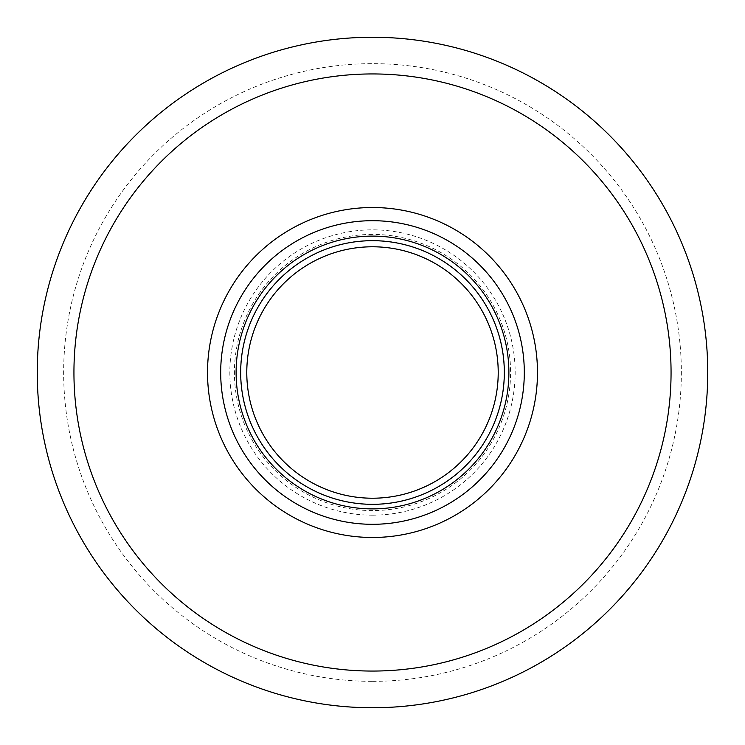 <?xml version="1.0" encoding="UTF-8"?>
<svg xmlns="http://www.w3.org/2000/svg" width="745" height="745" viewBox="0 0 745 745"><rect width="100%" height="100%" fill="white"/><g stroke="black" fill="none" stroke-linecap="round" stroke-linejoin="round"><path stroke-width="0.56" stroke-dasharray="3.73 2.79" d="M372.5 246.781A125.719 125.719 0 0 0 246.781 372.5A125.719 125.719 0 0 0 372.5 498.219A125.719 125.719 0 0 0 498.219 372.5A125.719 125.719 0 0 0 372.5 246.781M372.5 240.514A131.986 131.986 0 0 0 240.514 372.5A131.986 131.986 0 0 0 372.5 504.486A131.986 131.986 0 0 0 504.486 372.5A131.986 131.986 0 0 0 372.5 240.514A131.986 131.986 0 0 0 240.514 372.5A131.986 131.986 0 0 0 372.5 504.486A131.986 131.986 0 0 0 504.486 372.5A131.986 131.986 0 0 0 372.5 240.514M372.5 707.75A335.25 335.25 0 0 0 707.75 372.5A335.25 335.25 0 0 0 372.5 37.25A335.25 335.25 0 0 0 37.25 372.5A335.25 335.25 0 0 0 372.5 707.75A335.25 335.25 0 0 0 707.75 372.5A335.25 335.25 0 0 0 372.5 37.25A335.25 335.25 0 0 0 37.25 372.5A335.25 335.25 0 0 0 372.5 707.75M372.5 234.414A138.086 138.086 0 0 0 234.414 372.5A138.086 138.086 0 0 0 372.5 510.586A138.086 138.086 0 0 0 510.586 372.5A138.086 138.086 0 0 0 372.5 234.414M372.5 515.158A142.658 142.658 0 0 0 515.158 372.5A142.658 142.658 0 0 0 372.5 229.842A142.658 142.658 0 0 0 229.842 372.5A142.658 142.658 0 0 0 372.5 515.158M372.5 681.349A308.849 308.849 0 0 0 681.349 372.5A308.849 308.849 0 0 0 372.5 63.651A308.849 308.849 0 0 0 63.651 372.5A308.849 308.849 0 0 0 372.5 681.349"/><path stroke-width="1.12" d="M372.5 707.75A335.25 335.25 0 0 0 707.75 372.5A335.25 335.25 0 0 0 372.5 37.25A335.25 335.25 0 0 0 37.25 372.5A335.25 335.25 0 0 0 372.5 707.75M372.5 671.059A298.559 298.559 0 0 0 671.059 372.5A298.559 298.559 0 0 0 372.5 73.941A298.559 298.559 0 0 0 73.941 372.5A298.559 298.559 0 0 0 372.5 671.059M372.5 246.781A125.719 125.719 0 0 0 246.781 372.5A125.719 125.719 0 0 0 372.5 498.219A125.719 125.719 0 0 0 498.219 372.5A125.719 125.719 0 0 0 372.5 246.781M372.5 537.48A164.98 164.98 0 0 0 537.48 372.5A164.98 164.98 0 0 0 372.5 207.52A164.98 164.98 0 0 0 207.52 372.5A164.98 164.98 0 0 0 372.5 537.48M372.5 524.303A151.803 151.803 0 0 0 524.303 372.5A151.803 151.803 0 0 0 372.5 220.697A151.803 151.803 0 0 0 220.697 372.5A151.803 151.803 0 0 0 372.5 524.303M372.5 508.891A136.391 136.391 0 0 0 508.891 372.5A136.391 136.391 0 0 0 372.5 236.109A136.391 136.391 0 0 0 236.109 372.5A136.391 136.391 0 0 0 372.5 508.891M372.5 504.318A131.818 131.818 0 0 0 504.318 372.5A131.818 131.818 0 0 0 372.5 240.682A131.818 131.818 0 0 0 240.682 372.5A131.818 131.818 0 0 0 372.5 504.318"/></g></svg>
